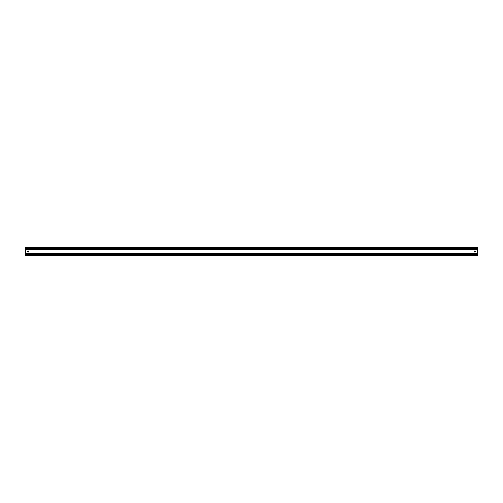 <?xml version="1.0" encoding="UTF-8"?>
<svg xmlns="http://www.w3.org/2000/svg" width="503" height="503" viewBox="0 0 503 503"><rect width="100%" height="100%" fill="white"/><g stroke="black" fill="none" stroke-linecap="round" stroke-linejoin="round"><path stroke-width="0.75" d="M477.397 255.115L25.603 255.342L25.603 255.794L25.603 255.115L477.397 255.115M477.85 255.794L477.397 255.794L477.397 255.342L477.85 255.342L477.85 255.794L477.397 255.794L477.397 247.206L477.397 247.885L25.603 247.658L477.85 247.658L477.85 247.206L25.603 247.206L25.603 247.658L25.15 247.658L25.15 247.206L25.603 247.206L25.603 255.342L25.15 255.342L25.15 255.794L477.397 255.794L25.15 255.794M474.008 253.87L28.992 253.87M477.397 254.663L25.603 254.663M474.008 253.531L28.992 253.531M28.992 249.13L474.008 249.13M25.603 248.337L477.397 248.337M28.765 248.972L28.765 248.337L474.235 248.337L474.235 248.972M28.992 249.469L474.008 249.469M28.992 248.337L28.992 248.972L25.603 248.972M27.407 249.375L28.992 249.375L28.992 248.972M25.603 249.488L28.992 249.375L28.992 253.625L25.603 253.512M25.603 253.738L27.407 253.625M28.992 253.738L25.603 253.984M25.603 254.028L28.992 253.984M28.992 254.028L28.992 254.663M25.15 255.342L25.15 247.658M28.313 251.5A0.453 0.453 0 0 1 27.634 251.89A0.453 0.453 0 0 1 27.634 251.11A0.453 0.453 0 0 1 28.313 251.5M28.765 254.028L28.765 254.663M474.008 254.663L474.008 254.028L477.397 254.028M475.593 253.625L474.008 253.625L474.008 254.028M477.397 253.512L474.008 253.625L474.008 249.375L477.397 249.488M477.397 249.262L475.593 249.375M474.008 249.262L477.397 249.016M477.397 248.972L474.008 249.016M474.008 248.972L474.008 248.337M477.85 247.658L477.85 255.342M474.687 251.5A0.453 0.453 0 0 1 475.366 251.11A0.453 0.453 0 0 1 475.366 251.89A0.453 0.453 0 0 1 474.687 251.5M474.235 254.663L474.235 254.028M28.992 253.902L474.008 253.902M474.008 249.098L28.992 249.098M28.992 249.262L25.603 249.262M25.603 249.016L28.992 249.016M474.008 253.738L477.397 253.738M477.397 253.984L474.008 253.984M25.15 247.206L477.85 247.206"/></g></svg>
